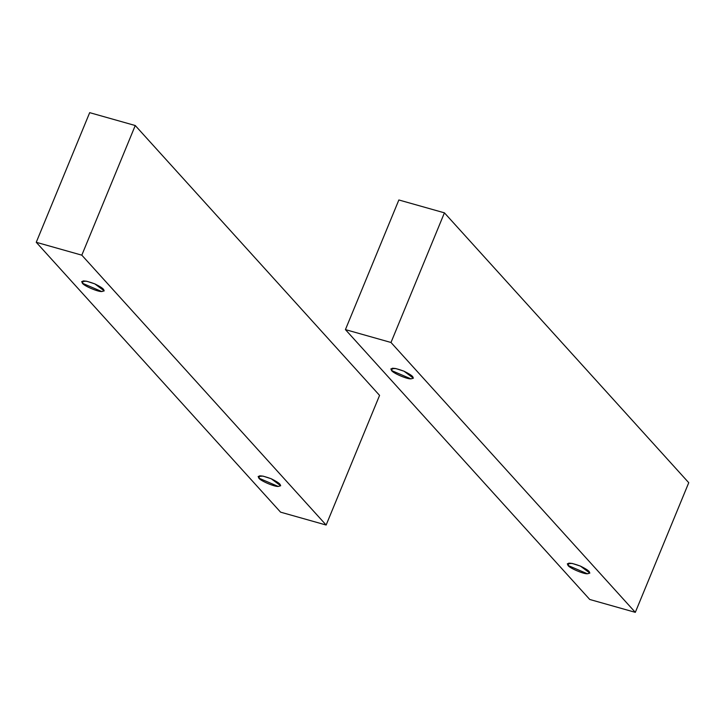<?xml version="1.0" encoding="UTF-8"?>
<svg xmlns="http://www.w3.org/2000/svg" width="725" height="725" viewBox="0 0 725 725"><rect width="100%" height="100%" fill="white"/><g stroke="black" fill="none" stroke-linecap="round" stroke-linejoin="round"><path stroke-width="1.09" d="M82.387 283.221L101.727 291.541L104.228 290.852L94.785 283.865L86.456 281.173L81.707 281.563L82.387 283.221L83.357 280.874L82.387 283.221C80.928 280.031 85.061 280.249 94.785 283.865C103.847 288.323 106.158 290.888 101.727 291.541C98.002 291.93 83.792 285.813 82.387 283.221M258.843 478.119L278.183 486.439L280.684 485.75L271.241 478.772L262.912 476.08L258.163 476.47L258.843 478.119L259.813 475.781L258.843 478.119C257.384 474.938 261.517 475.156 271.241 478.772C280.303 483.231 282.614 485.786 278.183 486.439C274.458 486.828 260.248 480.72 258.843 478.119M379.574 395.388L326.141 525.027L280.575 512.158L36.25 242.295L81.816 255.164L135.249 125.525L89.682 112.656L36.25 242.295L89.682 112.656L135.249 125.525L81.816 255.164L36.25 242.295L280.575 512.158L326.141 525.027L81.816 255.164L326.141 525.027L379.574 395.388L135.249 125.525L379.574 395.388M568.028 565.446L587.359 573.765L589.86 573.076L580.417 566.089L572.088 563.397L567.34 563.787L568.028 565.446L568.989 563.098L568.028 565.446C566.569 562.256 570.693 562.473 580.417 566.089C589.479 570.548 591.799 573.112 587.359 573.765C583.643 574.155 569.433 568.037 568.028 565.446M391.572 370.538L410.903 378.858L413.404 378.169L403.961 371.182L395.632 368.499L390.884 368.889L391.572 370.538L392.533 368.191L391.572 370.538C390.113 367.358 394.237 367.566 403.961 371.182C413.023 375.65 415.343 378.205 410.903 378.858C407.187 379.248 392.977 373.139 391.572 370.538M688.75 482.705L635.317 612.344L589.751 599.475L345.426 329.612L390.993 342.481L444.425 212.842L398.859 199.973L345.426 329.612L398.859 199.973L444.425 212.842L390.993 342.481L345.426 329.612L589.751 599.475L635.317 612.344L390.993 342.481L635.317 612.344L688.75 482.705L444.425 212.842L688.75 482.705"/></g></svg>
